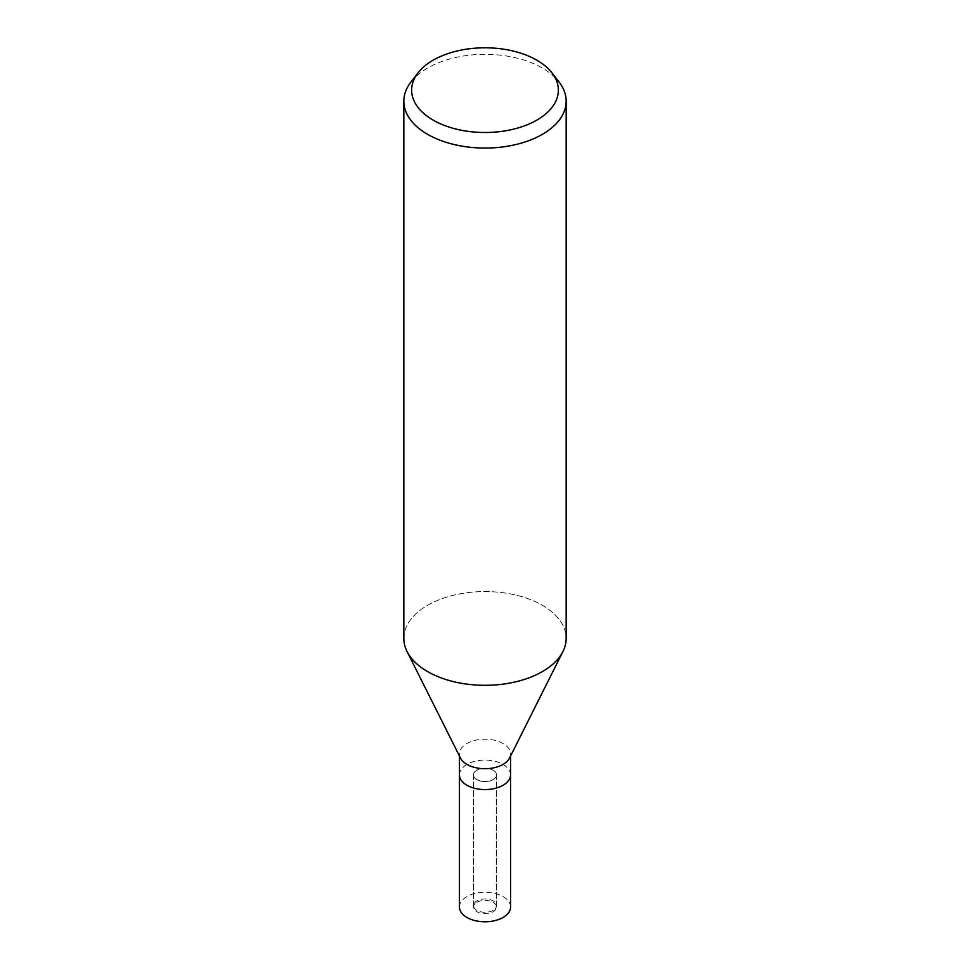 <?xml version="1.0" encoding="UTF-8"?>
<svg xmlns="http://www.w3.org/2000/svg" width="970" height="970" viewBox="0 0 970 970"><rect width="100%" height="100%" fill="white"/><g stroke="black" fill="none" stroke-linecap="round" stroke-linejoin="round"><path stroke-width="0.73" stroke-dasharray="4.85 3.64" d="M493.136 779.662A11.507 6.644 180 0 1 480.599 781.092A11.507 6.644 180 0 1 473.493 774.957A11.507 6.644 180 0 1 476.864 770.265A11.507 6.644 180 0 1 489.401 768.822A11.507 6.644 180 0 1 496.507 774.957A11.507 6.644 180 0 1 493.136 779.662M493.136 910.333A11.507 6.644 180 0 1 480.599 911.764A11.507 6.644 180 0 1 473.493 905.628A11.507 6.644 180 0 1 476.864 900.936A11.507 6.644 180 0 1 489.401 899.493A11.507 6.644 180 0 1 496.507 905.628A11.507 6.644 180 0 1 493.136 910.333M503.018 785.227A25.475 14.708 180 0 1 466.982 785.227A25.475 14.708 180 0 1 466.982 764.421A25.475 14.708 180 0 1 503.018 764.421A25.475 14.708 180 0 1 503.018 785.227M460.447 758.043A25.559 14.756 180 0 1 459.44 753.945A25.559 14.756 180 0 1 466.922 743.505A25.559 14.756 180 0 1 494.785 740.316A25.559 14.756 180 0 1 510.559 753.945A25.559 14.756 180 0 1 509.553 758.043M503.078 785.251A25.559 14.756 180 0 1 475.215 788.452A25.559 14.756 180 0 1 459.44 774.824A25.559 14.756 180 0 1 466.922 764.384A25.559 14.756 180 0 1 494.785 761.183A25.559 14.756 180 0 1 510.559 774.824L510.559 774.945M542.4 671.579A81.165 46.863 180 0 1 407.024 651.464A81.165 46.863 180 0 1 427.6 605.304A81.165 46.863 180 0 1 516.064 595.143A81.165 46.863 180 0 1 566.165 638.442M410.904 82.062A81.165 46.863 180 0 1 427.6 68.058A81.165 46.863 180 0 1 559.096 82.062M403.835 638.442A81.165 46.863 180 0 1 427.6 605.304A81.165 46.863 180 0 1 526.286 598.09A81.165 46.863 180 0 1 562.976 651.464L562.867 651.67M476.864 902.33A11.507 6.644 180 0 1 489.401 900.887A11.507 6.644 180 0 1 496.507 907.023A11.507 6.644 180 0 1 493.136 911.715A11.507 6.644 180 0 1 480.599 913.158A11.507 6.644 180 0 1 473.493 907.023A11.507 6.644 180 0 1 476.864 902.33M476.864 770.119A11.507 6.644 180 0 1 489.401 768.689A11.507 6.644 180 0 1 496.507 774.824A11.507 6.644 180 0 1 493.136 779.516A11.507 6.644 180 0 1 480.599 780.959A11.507 6.644 180 0 1 473.493 774.824A11.507 6.644 180 0 1 476.864 770.119M459.44 774.945L459.44 774.824A25.559 14.756 180 0 1 466.922 764.384A25.559 14.756 180 0 1 494.785 761.183A25.559 14.756 180 0 1 510.559 774.824M459.44 907.023A25.559 14.756 180 0 1 466.922 896.583A25.559 14.756 180 0 1 494.785 893.382A25.559 14.756 180 0 1 510.559 907.023M473.493 905.628L473.493 774.957M459.44 756.042L459.44 753.945M510.559 756.042L510.559 753.945M496.507 905.628L496.507 774.957M496.507 907.023L496.507 774.824M473.493 907.023L473.493 774.824"/><path stroke-width="1.45" d="M562.867 651.67L509.553 758.043A25.559 14.756 180 0 1 503.078 764.384A25.559 14.756 180 0 1 460.447 758.043L407.133 651.67M503.078 785.251A25.559 14.756 180 0 0 510.559 774.824A25.559 14.756 180 0 1 503.078 785.251A25.559 14.756 180 0 1 475.215 788.452A25.559 14.756 180 0 1 459.44 774.824L459.44 756.042M551.966 72.859L559.096 82.062A81.165 46.863 180 0 1 566.165 101.195A81.165 46.863 180 0 1 542.4 134.333A81.165 46.863 180 0 1 453.936 144.494A81.165 46.863 180 0 1 403.835 101.195A81.165 46.863 180 0 1 410.904 82.062L418.034 72.859A73.356 42.353 180 0 1 433.129 60.201A73.356 42.353 180 0 1 551.966 72.859A73.356 42.353 180 0 1 536.871 120.098A73.356 42.353 180 0 1 443.399 125.033A73.356 42.353 180 0 1 418.034 72.859M566.165 101.195L566.165 638.442A81.165 46.863 180 0 1 542.4 671.579A81.165 46.863 180 0 1 453.936 681.74A81.165 46.863 180 0 1 403.835 638.442L403.835 101.195M562.976 651.464A81.165 46.863 180 0 1 542.4 671.579M510.559 774.945L510.559 907.023A25.559 14.756 180 0 1 503.078 917.462A25.559 14.756 180 0 1 475.215 920.663A25.559 14.756 180 0 1 459.44 907.023L459.44 774.945M510.559 774.824L510.559 756.042"/></g></svg>
